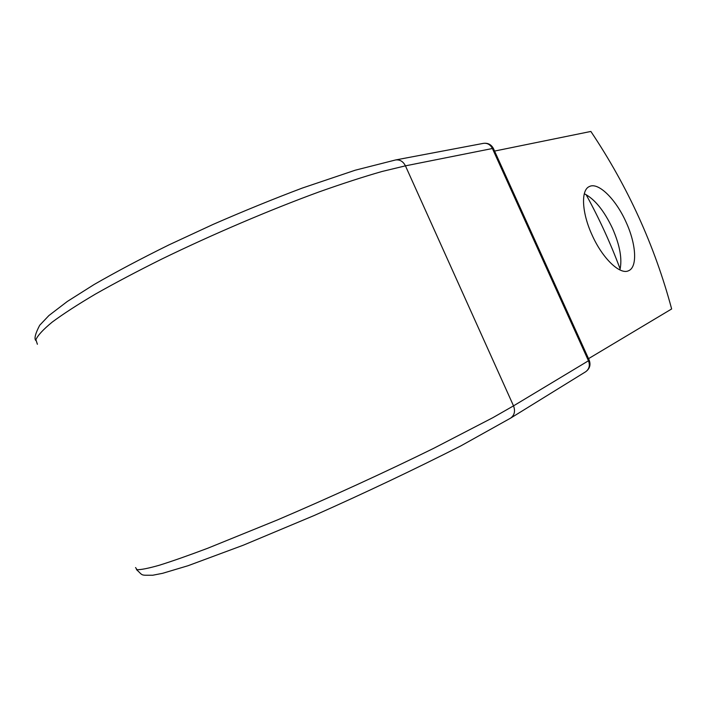 <?xml version="1.0" encoding="UTF-8"?>
<svg xmlns="http://www.w3.org/2000/svg" width="707" height="707" viewBox="0 0 707 707"><rect width="100%" height="100%" fill="white"/><g stroke="black" fill="none" stroke-linecap="round" stroke-linejoin="round"><path stroke-width="1.06" d="M592.104 235.078C602.461 258.409 620.083 275.209 628.603 270.719C637.714 267.105 636.176 243.88 626.013 222.007C615.903 199.259 598.316 181.814 589.373 186.533C580.739 189.989 581.728 212.674 592.104 235.078M619.889 269.924C622.416 259.301 619.942 245.426 612.465 228.308C604.008 210.509 594.622 198.985 584.309 193.736M620.145 268.996C610.627 243.402 599.28 218.613 586.085 194.611M494.573 151.068L590.866 131.449C627.754 186.489 654.682 245.656 671.65 308.959L588.524 358.661M136.451 569.559C143.601 576.081 139.942 575.153 152.739 575.242L162.601 573.315L188.027 565.724L243.314 545.194L314.359 515.43C365.439 492.691 414.214 469.545 460.69 445.976L510.604 418.129C514.502 415.221 515.474 411.129 513.521 405.862L492.832 417.696L433.612 448.362C386.535 471.551 329.489 497.719 277.4 519.945L207.69 548.261C188.318 555.552 172.19 561.217 159.314 565.247C148.435 568.331 141.011 569.807 137.025 569.701L135.55 567.553M510.604 418.129L585.643 371.776C589.258 369.107 590.204 365.431 588.471 360.773L513.521 405.862L405.438 165.845L382.107 171.465C363.584 176.75 342.48 183.608 318.777 192.012C269.712 209.979 212.347 234.441 161.709 259.089C137.14 271.329 115.047 282.986 95.445 294.077C77.637 304.602 63.241 313.935 52.247 322.065C43.313 329.4 37.86 335.268 35.898 339.678L37.374 344.265M585.643 371.776C589.726 368.798 590.919 364.927 589.223 360.19L588.471 360.773L492.408 148.514L405.438 165.845C403.149 161.417 399.87 159.455 395.593 159.959L355.285 170.193L302.296 188.062C273.353 198.976 243.668 211.075 213.222 224.358L169.026 244.852C140.94 258.718 115.992 271.93 94.172 284.488L67.351 301.438L48.898 315.552L39.698 325.264C35.394 333.501 34.077 338.565 35.739 340.447M589.205 360.146L493.424 148.523L492.408 148.514C490.366 144.599 487.37 142.876 483.411 143.362L395.593 159.959M483.411 143.362C487.936 142.796 491.268 144.52 493.424 148.523L493.459 148.603"/></g></svg>
